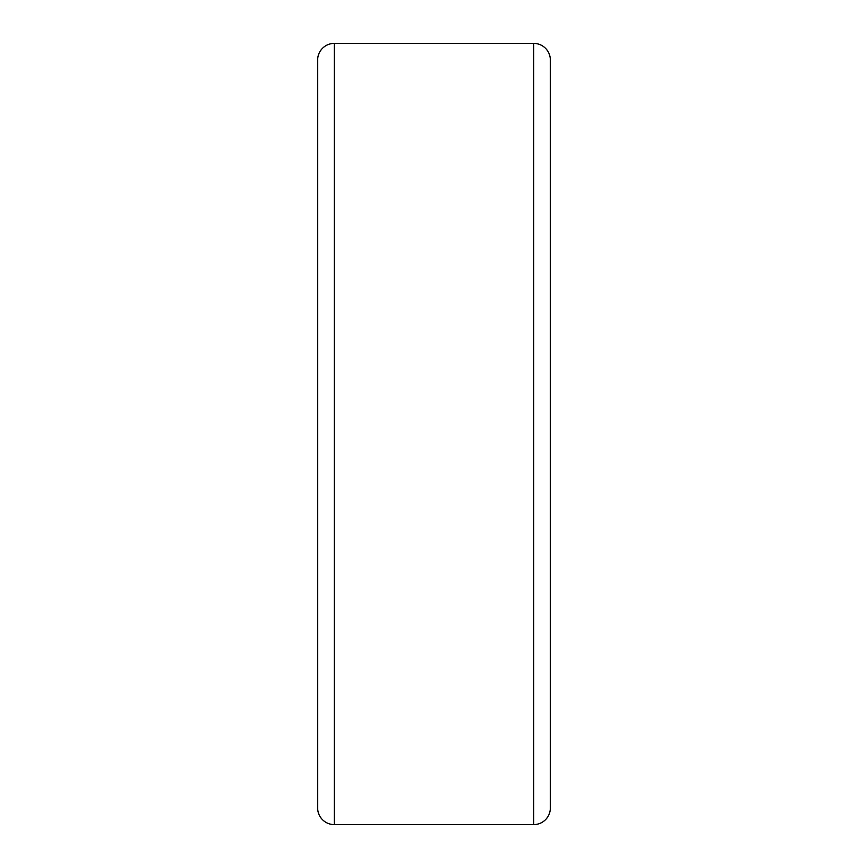 <?xml version="1.0" encoding="UTF-8"?>
<svg xmlns="http://www.w3.org/2000/svg" width="868" height="868" viewBox="0 0 868 868"><rect width="100%" height="100%" fill="white"/><g stroke="black" fill="none" stroke-linecap="round" stroke-linejoin="round"><path stroke-width="1.3" d="M533.722 43.4A16.622 16.622 0 0 1 550.345 60.022L550.345 807.978A16.622 16.622 0 0 1 533.722 824.6L533.722 43.4L334.278 43.4L334.278 824.6A16.622 16.622 0 0 1 317.655 807.978L317.655 60.022A16.622 16.622 0 0 1 334.278 43.4M550.345 807.978L550.345 610.182M550.345 257.818L550.345 60.022M334.278 824.6L533.722 824.6"/></g></svg>
